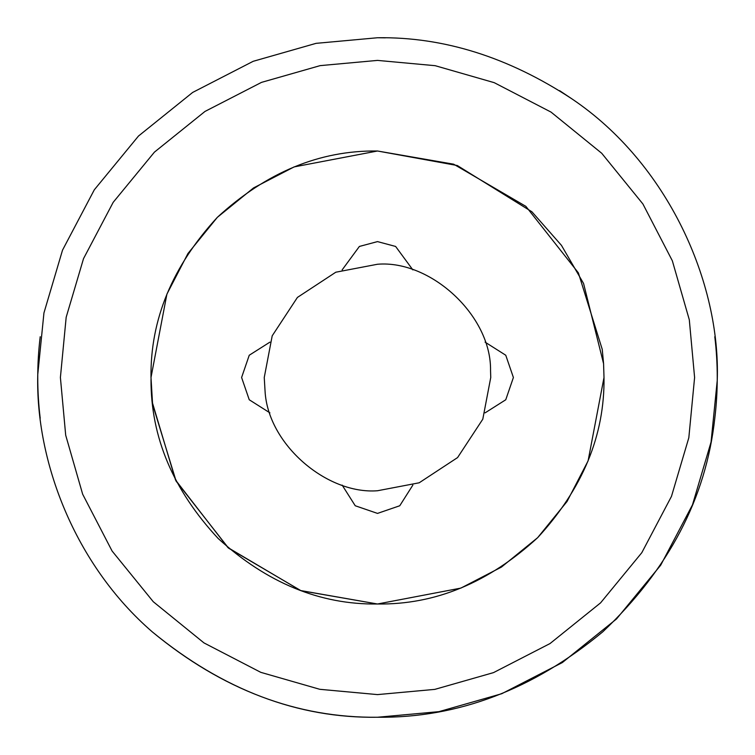 <?xml version="1.0" encoding="UTF-8"?>
<svg xmlns="http://www.w3.org/2000/svg" width="755" height="755" viewBox="0 0 755 755"><rect width="100%" height="100%" fill="white"/><g stroke="black" fill="none" stroke-linecap="round" stroke-linejoin="round"><path stroke-width="1.13" d="M152.585 404.236L151 377.5C150.226 319.695 172.338 266.307 217.336 217.336C266.307 172.338 319.695 150.226 377.5 151L457.303 165.524L531.898 211.778L561.465 245.375L583.568 283.484L603.575 363.674L604 377.5C604.774 435.305 582.662 488.693 537.664 537.664C488.693 582.662 435.305 604.774 377.5 604L300.981 590.684L228.538 548.13L176.104 481.143L152.585 404.236L176.104 481.143L228.538 548.13L300.981 590.684L377.5 604L460.871 588.098L501.443 567.081L537.664 537.664L567.081 501.443L588.098 460.871L604 377.5L603.575 363.674L604 377.5C604.774 435.305 582.662 488.693 537.664 537.664C488.693 582.662 435.305 604.774 377.5 604L300.594 590.542L227.897 547.554L175.528 480.02L152.406 402.708M603.575 363.627L602.245 349.386L578.368 272.848L525.876 206.36L453.67 164.194L377.5 151L294.129 166.902L253.557 187.919L217.336 217.336L187.919 253.557L166.902 294.129L151 377.5C150.226 319.695 172.338 266.307 217.336 217.336C266.307 172.338 319.695 150.226 377.5 151L457.303 165.524L531.898 211.778L561.465 245.375L583.568 283.484L603.575 363.674M485.087 342.138L505.756 355.237L513.4 377.5L505.756 399.763L485.087 412.862L505.756 399.763L513.4 377.5L505.756 355.237L485.087 342.138M342.138 269.912L359.38 246.451L377.5 241.6L395.62 246.451L412.862 269.912M269.912 412.862L249.244 399.763L241.6 377.5L249.244 355.237L269.912 342.138L249.244 355.237L241.6 377.5L249.244 399.763L269.912 412.862M412.862 485.087L399.763 505.756L377.5 513.4L355.237 505.756L342.138 485.087L355.237 505.756L377.5 513.4L399.763 505.756L412.862 485.087M265.043 390.863L264.25 377.5L272.206 335.815L297.423 297.423L335.815 272.206L377.5 264.25C430.567 259.777 491.486 315.656 490.542 370.582L490.75 377.5L482.794 419.185L457.577 457.577L419.185 482.794L377.5 490.75C327.038 494.685 267.723 444.393 265.043 390.863M377.5 264.25C430.567 259.777 491.486 315.656 490.542 370.582M717.241 380.463L711.059 442.043L692.467 504.878L660.691 565.202L616.514 618.958L562.333 662.569L501.792 693.703L438.929 711.654L377.5 717.25C298.121 718.42 223.084 689.995 152.378 631.954C74.405 564.532 35.466 460.72 37.759 374.537L43.941 312.957L62.533 250.122L94.309 189.798L138.486 136.042L192.667 92.431L253.208 61.297L316.071 43.346L377.5 37.75C443.515 36.759 508.266 57.097 571.743 98.754C668.147 163.495 720.685 283.087 717.241 380.463M377.5 694.6L434.842 689.372L493.506 672.62L550.017 643.562L600.574 602.867L641.807 552.688L671.469 496.384L688.824 437.74L694.6 377.5L689.306 319.799L672.337 260.777L642.911 203.982L601.726 153.274L551.018 112.089L494.223 82.663L435.201 65.694L377.5 60.4L320.158 65.628L261.494 82.38L204.982 111.438L154.426 152.132L113.193 202.312L83.531 258.616L66.176 317.26L60.4 377.5L65.694 435.201L82.663 494.223L112.089 551.018L153.274 601.726L203.982 642.911L260.777 672.337L319.799 689.306L377.5 694.6M151.009 379.472C150.773 437.088 173.159 490.089 218.157 538.475C266.996 582.935 320.111 604.783 377.5 604M571.743 98.754L559.568 90.647M385.371 37.844L377.5 37.75M40.204 336.73C36.929 363.91 36.929 391.09 40.204 418.27M152.378 631.954C222.206 689.664 297.243 718.099 377.5 717.25C457.87 718.099 532.992 689.598 602.867 631.746C668.685 569.317 705.991 498.158 714.796 418.27C718.071 391.09 718.071 363.91 714.796 336.73"/></g></svg>
